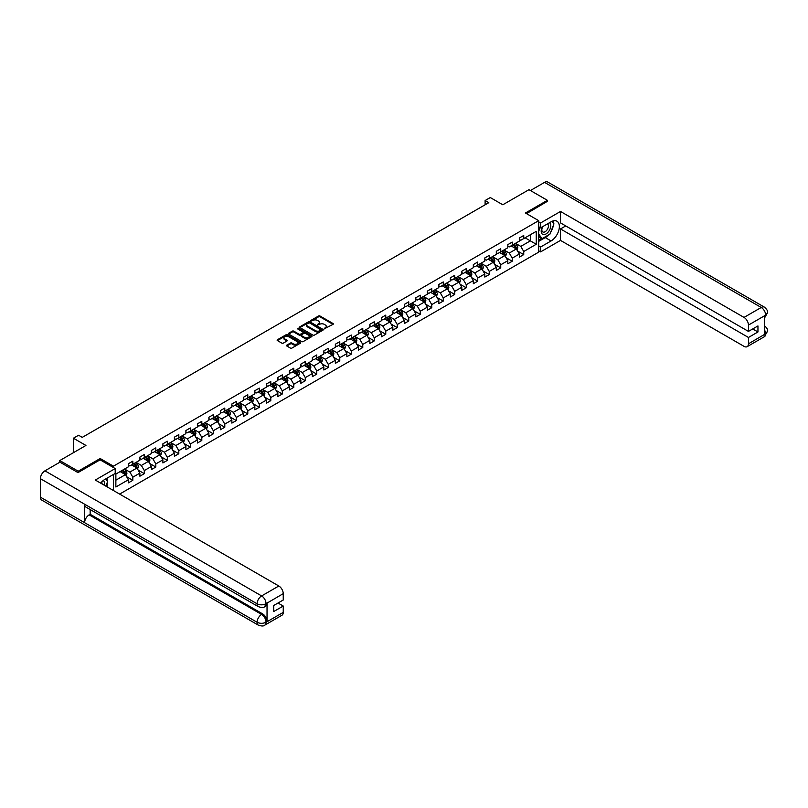 <?xml version="1.0" encoding="UTF-8"?>
<svg xmlns="http://www.w3.org/2000/svg" width="808" height="808" viewBox="0 0 808 808"><rect width="100%" height="100%" fill="white"/><g stroke="black" fill="none" stroke-linecap="round" stroke-linejoin="round"><path stroke-width="1.21" d="M324.321 328.785L333.017 324.351A1.02 0.586 0 0 0 333.017 323.513L319.998 315.999A1.02 0.586 0 0 0 318.544 315.999L310.858 320.433L310.858 321.018L312.868 320.443A3.272 1.889 0 0 1 317.504 320.443L318.584 321.069A3.272 1.889 0 0 1 319.544 322.412A3.272 1.889 0 0 1 318.584 323.745L317.594 324.907L319.594 324.331A3.272 1.889 0 0 1 324.23 324.331L325.311 324.957A3.272 1.889 0 0 1 326.27 326.291A3.272 1.889 0 0 1 325.311 327.634L324.321 328.785L324.321 328.2M286.789 345.147A1.02 0.586 0 0 0 286.789 345.986L290.446 348.096A1.02 0.586 0 0 0 291.89 348.096L300.424 343.168A1.02 0.586 0 0 0 300.424 342.329L287.406 334.815A1.02 0.586 0 0 0 285.961 334.815L277.427 339.744A1.02 0.586 0 0 0 277.427 340.582L281.83 343.127A1.02 0.586 0 0 0 283.285 343.127L286.931 341.016A1.02 0.586 0 0 0 286.931 340.178L284.749 338.916A2.737 1.576 0 0 1 283.941 337.805A2.737 1.576 0 0 1 285.638 336.34A2.737 1.576 0 0 1 288.618 336.684L297.192 341.632A2.737 1.576 0 0 1 297.99 342.754A2.737 1.576 0 0 1 296.304 344.208A2.737 1.576 0 0 1 293.324 343.865L291.89 343.036A1.02 0.586 0 0 0 290.446 343.036L286.789 345.147L286.789 345.986L290.446 343.895L290.446 343.036M547.39 201.596L547.39 200.313L528.967 189.678L502.798 204.778L490.274 197.546L485.113 200.525L488.8 202.656L82.264 437.37L78.578 435.239L73.417 438.219L73.417 452.682M100.172 459.873L100.172 458.51L78.204 471.195L59.782 460.56L85.951 445.45L73.417 438.219M100.172 458.51L113.433 466.176L538.694 220.655L538.694 252.147L119.624 494.092M547.39 200.313L525.432 212.999L538.694 220.655M312.938 335.108A1.02 0.586 0 0 0 314.393 335.108L322.927 330.179A1.02 0.586 0 0 0 322.927 329.341L309.908 321.826A1.02 0.586 0 0 0 308.454 321.826L299.919 326.755A1.02 0.586 0 0 0 299.919 327.583L312.938 335.108M297.708 328.947L311.666 336.684L303.141 341.602A1.02 0.586 0 0 1 301.697 341.602L288.668 334.078L288.668 333.25A1.02 0.586 0 0 0 288.668 334.078M288.668 333.25L292.324 331.139A1.02 0.586 0 0 1 293.769 331.139L299.051 334.189A1.02 0.586 0 0 0 300.495 334.189L302.919 332.785A1.02 0.586 0 0 0 302.919 331.957L297.425 328.775L298.435 328.189L311.676 335.835A1.02 0.586 0 0 1 311.676 336.673L311.676 335.835M59.782 462.257L59.782 460.56M78.204 471.195L78.204 472.468M113.433 490.517L113.433 474.468M113.433 467.539L113.433 466.176M126.664 476.75L132.825 480.305L132.825 477.195L139.895 473.114L139.895 476.215L144.319 473.66L144.319 470.559L151.399 466.469L151.399 469.579L155.813 467.024L155.813 463.923L162.893 459.833L162.893 462.944L167.317 460.388L167.317 457.278L174.387 453.197L174.387 456.298L178.81 453.753L178.81 450.642L185.891 446.561L185.891 449.662L190.304 447.107L190.304 444.006L197.384 439.916L197.384 443.026L201.808 440.471L201.808 437.37L208.878 433.28L208.878 436.391L213.302 433.835L213.302 430.725L220.382 426.644L220.382 429.755L224.796 427.2L224.796 424.089L231.876 420.009L231.876 423.109L236.3 420.564L236.3 417.453L243.37 413.373L243.37 416.474L247.793 413.918L247.793 410.817L254.874 406.727L254.874 409.838L259.297 407.283L259.297 404.182L266.367 400.091L266.367 403.202L270.791 400.647L270.791 397.536L277.861 393.456L277.861 396.556L282.285 394.011L282.285 390.9L289.365 386.82L289.365 389.921L293.789 387.365L293.789 384.265L300.859 380.174L300.859 383.285L305.283 380.73L305.283 377.629L312.363 373.538L312.363 376.649L316.776 374.094L316.776 370.983L323.856 366.903L323.856 370.014L328.28 367.458L328.28 364.347L335.35 360.267L335.35 363.368L339.774 360.822L339.774 357.712L346.854 353.631L346.854 356.732L351.268 354.177L351.268 351.076L358.348 346.986L358.348 350.096L362.772 347.541L362.772 344.43L369.842 340.35L369.842 343.461L374.266 340.905L374.266 337.794L381.346 333.714L381.346 336.815L385.759 334.27L385.759 331.159L392.839 327.078L392.839 330.179L397.263 327.624L397.263 324.523L404.333 320.433L404.333 323.543L408.757 320.988L408.757 317.887L415.837 313.797L415.837 316.908L420.261 314.352L420.261 311.242L427.331 307.161L427.331 310.262L431.755 307.717L431.755 304.606L438.825 300.526L438.825 303.626L443.249 301.071L443.249 297.97L450.329 293.88L450.329 296.99L454.752 294.435L454.752 291.334L461.822 287.244L461.822 290.355L466.246 287.799L466.246 284.689L473.326 280.608L473.326 283.719L477.74 281.164L477.74 278.053L484.82 273.973L484.82 277.073L489.244 274.528L489.244 271.417L496.314 267.337L496.314 270.438L500.738 267.882L500.738 264.782L507.818 260.691L507.818 263.802L512.232 261.247L512.232 258.146L519.312 254.055L519.312 257.166L523.736 254.611L523.736 251.5L536.26 244.268L536.26 231.33L530.371 234.734L530.371 240.865L536.26 244.268M132.825 480.305L128.401 482.851L128.401 479.75L115.867 486.982L115.867 474.044L128.401 466.812L128.401 463.701L132.825 461.156L132.825 464.257L139.895 460.176L139.895 457.065L144.319 454.51L144.319 457.621L151.399 453.541L151.399 450.43L155.813 447.874L155.813 450.985L162.893 446.895L162.893 443.794L167.317 441.239L167.317 444.349L174.387 440.259L174.387 437.158L178.81 434.603L178.81 437.704L185.891 433.623L185.891 430.512L190.304 427.967L190.304 431.068L197.384 426.988L197.384 423.877L201.808 421.321L201.808 424.432L208.878 420.342L208.878 417.241L213.302 414.686L213.302 417.797L220.382 413.706L220.382 410.605L224.796 408.05L224.796 411.151L231.876 407.07L231.876 403.96L236.3 401.414L236.3 404.515L243.37 400.435L243.37 397.324L247.793 394.769L247.793 397.879L254.874 393.799L254.874 390.688L259.297 388.133L259.297 391.244L266.367 387.153L266.367 384.053L270.791 381.497L270.791 384.608L277.861 380.517L277.861 377.417L282.285 374.861L282.285 377.962L289.365 373.882L289.365 370.771L293.789 368.226L293.789 371.326L300.859 367.246L300.859 364.135L305.283 361.58L305.283 364.691L312.363 360.6L312.363 357.5L316.776 354.944L316.776 358.055L323.856 353.965L323.856 350.864L328.28 348.309L328.28 351.409L335.35 347.329L335.35 344.218L339.774 341.673L339.774 344.774L346.854 340.693L346.854 337.582L351.268 335.027L351.268 338.138L358.348 334.058L358.348 330.947L362.772 328.391L362.772 331.502L369.842 327.412L369.842 324.311L374.266 321.756L374.266 324.866L381.346 320.776L381.346 317.675L385.759 315.12L385.759 318.221L392.839 314.14L392.839 311.029L397.263 308.484L397.263 311.585L404.333 307.505L404.333 304.394L408.757 301.839L408.757 304.949L415.837 300.859L415.837 297.758L420.261 295.203L420.261 298.314L427.331 294.223L427.331 291.122L431.755 288.567L431.755 291.668L438.825 287.587L438.825 284.477L443.249 281.931L443.249 285.032L450.329 280.952L450.329 277.841L454.752 275.286L454.752 278.396L461.822 274.306L461.822 271.205L466.246 268.65L466.246 271.761L473.326 267.67L473.326 264.57L477.74 262.014L477.74 265.115L484.82 261.034L484.82 257.924L489.244 255.379L489.244 258.479L496.314 254.399L496.314 251.288L500.738 248.733L500.738 251.844L507.818 247.763L507.818 244.652L512.232 242.097L512.232 245.208L519.312 241.117L519.312 238.017L523.736 235.461L523.736 238.572L536.26 231.33M131.643 464.943L136.946 468.004L129.876 472.084L124.563 469.024M128.401 465.105L129.876 465.964L132.825 464.257M129.876 472.084L132.825 477.195M136.946 468.004L139.895 473.114M143.137 458.298L148.45 461.368L141.37 465.448L136.067 462.388M139.895 458.469L141.37 459.328L144.319 457.621M141.37 465.448L144.319 470.559M148.45 461.368L151.399 466.469M154.641 451.662L159.944 454.732L152.863 458.813L147.561 455.752M151.399 451.834L152.863 452.682L155.813 450.985M152.863 458.813L155.813 463.923M159.944 454.732L162.893 459.833M166.135 445.026L171.437 448.087L164.367 452.177L159.055 449.107M162.893 445.198L164.367 446.046L167.317 444.349M164.367 452.177L167.317 457.278M171.437 448.087L174.387 453.197M177.629 438.391L182.941 441.451L175.861 445.541L170.559 442.471M174.387 438.562L175.861 439.411L178.81 437.704M175.861 445.541L178.81 450.642M182.941 441.451L185.891 446.561M189.133 431.755L194.435 434.815L187.365 438.896L182.053 435.835M185.891 431.916L187.365 432.775L190.304 431.068M187.365 438.896L190.304 444.006M194.435 434.815L197.384 439.916M200.626 425.109L205.929 428.179L198.859 432.26L193.546 429.2M197.384 425.281L198.859 426.129L201.808 424.432M198.859 432.26L201.808 437.37M205.929 428.179L208.878 433.28M212.12 418.473L217.433 421.534L210.353 425.624L205.05 422.564M208.878 418.645L210.353 419.493L213.302 417.797M210.353 425.624L213.302 430.725M217.433 421.534L220.382 426.644M223.624 411.838L228.927 414.898L221.857 418.988L216.544 415.918M220.382 412.009L221.857 412.858L224.796 411.151M221.857 418.988L224.796 424.089M228.927 414.898L231.876 420.009M235.118 405.202L240.42 408.262L233.35 412.343L228.048 409.282M231.876 405.364L233.35 406.222L236.3 404.515M233.35 412.343L236.3 417.453M240.42 408.262L243.37 413.373M246.612 398.556L251.924 401.626L244.844 405.707L239.542 402.647M243.37 398.728L244.844 399.586L247.793 397.879M244.844 405.707L247.793 410.817M251.924 401.626L254.874 406.727M258.116 391.92L263.418 394.991L256.348 399.071L251.036 396.011M254.874 392.092L256.348 392.941L259.297 391.244M256.348 399.071L259.297 404.182M263.418 394.991L266.367 400.091M269.609 385.285L274.922 388.345L267.842 392.435L262.539 389.365M266.367 385.456L267.842 386.305L270.791 384.608M267.842 392.435L270.791 397.536M274.922 388.345L277.861 393.456M281.113 378.649L286.416 381.709L279.336 385.8L274.033 382.729M277.861 378.821L279.336 379.669L282.285 377.962M279.336 385.8L282.285 390.9M286.416 381.709L289.365 386.82M292.607 372.003L297.91 375.074L290.84 379.154L285.527 376.094M289.365 372.175L290.84 373.033L293.789 371.326M290.84 379.154L293.789 384.265M297.91 375.074L300.859 380.174M304.101 365.368L309.413 368.438L302.333 372.518L297.031 369.458M300.859 365.539L302.333 366.388L305.283 364.691M302.333 372.518L305.283 377.629M309.413 368.438L312.363 373.538M315.605 358.732L320.907 361.792L313.827 365.883L308.525 362.812M312.363 358.904L313.827 359.752L316.776 358.055M313.827 365.883L316.776 370.983M320.907 361.792L323.856 366.903M327.099 352.096L332.401 355.156L325.331 359.247L320.019 356.176M323.856 352.268L325.331 353.116L328.28 351.409M325.331 359.247L328.28 364.347M332.401 355.156L335.35 360.267M338.592 345.46L343.905 348.521L336.825 352.601L331.522 349.541M335.35 345.622L336.825 346.481L339.774 344.774M336.825 352.601L339.774 357.712M343.905 348.521L346.854 353.631M350.096 338.815L355.399 341.885L348.329 345.965L343.016 342.905M346.854 338.986L348.329 339.835L351.268 338.138M348.329 345.965L351.268 351.076M355.399 341.885L358.348 346.986M361.59 332.179L366.893 335.239L359.823 339.33L354.51 336.269M358.348 332.351L359.823 333.199L362.772 331.502M359.823 339.33L362.772 344.43M366.893 335.239L369.842 340.35M373.084 325.543L378.397 328.604L371.316 332.694L366.014 329.624M369.842 325.715L371.316 326.563L374.266 324.866M371.316 332.694L374.266 337.794M378.397 328.604L381.346 333.714M384.588 318.908L389.89 321.968L382.82 326.048L377.508 322.988M381.346 319.079L382.82 319.928L385.759 318.221M382.82 326.048L385.759 331.159M389.89 321.968L392.839 327.078M396.082 312.262L401.384 315.332L394.314 319.413L389.012 316.352M392.839 312.433L394.314 313.292L397.263 311.585M394.314 319.413L397.263 324.523M401.384 315.332L404.333 320.433M407.575 305.626L412.888 308.696L405.808 312.777L400.505 309.716M404.333 305.798L405.808 306.646L408.757 304.949M405.808 312.777L408.757 317.887M412.888 308.696L415.837 313.797M419.079 298.99L424.382 302.051L417.312 306.141L411.999 303.071M415.837 299.162L417.312 300.01L420.261 298.314M417.312 306.141L420.261 311.242M424.382 302.051L427.331 307.161M430.573 292.355L435.886 295.415L428.806 299.505L423.503 296.435M427.331 292.526L428.806 293.375L431.755 291.668M428.806 299.505L431.755 304.606M435.886 295.415L438.825 300.526M442.077 285.719L447.38 288.779L440.299 292.86L434.997 289.799M438.825 285.881L440.299 286.739L443.249 285.032M440.299 292.86L443.249 297.97M447.38 288.779L450.329 293.88M453.571 279.073L458.873 282.144L451.803 286.224L446.491 283.164M450.329 279.245L451.803 280.093L454.752 278.396M451.803 286.224L454.752 291.334M458.873 282.144L461.822 287.244M465.065 272.437L470.377 275.498L463.297 279.588L457.995 276.528M461.822 272.609L463.297 273.457L466.246 271.761M463.297 279.588L466.246 284.689M470.377 275.498L473.326 280.608M476.569 265.802L481.871 268.862L474.791 272.952L469.488 269.882M473.326 265.973L474.791 266.822L477.74 265.115M474.791 272.952L477.74 278.053M481.871 268.862L484.82 273.973M488.062 259.166L493.365 262.226L486.295 266.307L480.982 263.246M484.82 259.338L486.295 260.186L489.244 258.479M486.295 266.307L489.244 271.417M493.365 262.226L496.314 267.337M499.556 252.52L504.869 255.591L497.789 259.671L492.486 256.611M496.314 252.692L497.789 253.55L500.738 251.844M497.789 259.671L500.738 264.782M504.869 255.591L507.818 260.691M511.06 245.885L516.362 248.955L509.293 253.035L503.98 249.975M507.818 246.056L509.293 246.905L512.232 245.208M509.293 253.035L512.232 258.146M516.362 248.955L519.312 254.055M525.059 237.804L530.371 240.865L520.786 246.4L515.474 243.329M519.312 239.421L520.786 240.269L523.736 238.572M520.786 246.4L523.736 251.5M485.113 200.525L485.113 204.778M115.867 480.174L125.452 474.639L120.15 471.579M125.452 474.639L128.401 479.75M517.575 251.056L523.736 254.611M506.081 257.691L512.232 261.247M494.587 264.337L500.738 267.882M483.083 270.973L489.244 274.528M471.589 277.609L477.74 281.164M460.095 284.244L466.246 287.799M448.591 290.88L454.752 294.435M437.098 297.526L443.249 301.071M425.604 304.161L431.755 307.717M414.1 310.797L420.261 314.352M402.606 317.433L408.757 320.988M391.112 324.079L397.263 327.624M379.609 330.714L385.759 334.27M368.115 337.35L374.266 340.905M356.611 343.986L362.772 347.541M345.117 350.621L351.268 354.177M333.623 357.267L339.774 360.822M322.119 363.903L328.28 367.458M310.625 370.539L316.776 374.094M299.132 377.174L305.283 380.73M287.628 383.82L293.789 387.365M276.134 390.456L282.285 394.011M264.64 397.092L270.791 400.647M253.136 403.727L259.297 407.283M241.643 410.373L247.793 413.918M230.149 417.009L236.3 420.564M218.645 423.644L224.796 427.2M207.151 430.28L213.302 433.835M195.647 436.916L201.808 440.471M184.153 443.562L190.304 447.107M172.659 450.197L178.81 453.753M161.156 456.833L167.317 460.388M149.662 463.469L155.813 467.024M138.168 470.115L144.319 473.66M324.604 328.886L325.311 328.482A3.272 1.889 0 0 0 326.27 327.139L326.27 326.291M319.544 322.412L319.544 323.261A3.272 1.889 0 0 1 318.584 324.594L317.877 325.008M333.017 323.513L333.017 324.351L319.998 316.847A1.02 0.586 0 0 0 318.544 316.847L311.151 321.119M322.907 330.189L309.908 322.675A1.02 0.586 0 0 0 308.454 322.675L299.93 327.594L299.919 326.755M321.119 330.048L309.686 322.867L307.626 323.473A3.272 1.889 0 0 0 306.666 324.806A3.272 1.889 0 0 0 307.626 326.149L315.433 330.654A3.272 1.889 0 0 0 320.069 330.654L321.119 330.048L321.119 330.906L321.119 330.321M306.666 324.806L306.666 325.664A3.272 1.889 0 0 0 307.626 326.998L307.626 326.149M321.119 330.906L320.069 331.512A3.272 1.889 0 0 1 315.433 331.512L307.626 326.998M288.688 334.088L292.324 331.987L292.324 331.139M303.222 332.371L303.222 333.219A1.02 0.586 0 0 1 302.919 333.643L300.495 335.037A1.02 0.586 0 0 1 299.051 335.037L293.769 331.987A1.02 0.586 0 0 0 292.324 331.987M304.535 337.35A2.737 1.576 0 0 0 307.515 337.694A2.737 1.576 0 0 0 309.201 336.229A2.737 1.576 0 0 0 308.404 335.118L305.384 333.371A1.02 0.586 0 0 0 303.939 333.371L301.515 334.775A1.02 0.586 0 0 0 301.515 335.603L304.535 337.35L304.535 338.199A2.737 1.576 0 0 0 307.515 338.542A2.737 1.576 0 0 0 309.201 337.087L309.201 336.229M301.212 335.189L301.212 336.037A1.02 0.586 0 0 0 301.515 336.461L301.515 335.603M304.535 338.199L301.515 336.461M297.99 342.754L297.99 343.602A2.737 1.576 0 0 1 296.304 345.056A2.737 1.576 0 0 1 293.324 344.713L291.89 343.895A1.02 0.586 0 0 0 290.446 343.895M283.941 337.805L283.941 338.653A2.737 1.576 0 0 0 284.749 339.764L284.749 338.916M286.931 340.178L286.931 341.016L284.749 339.764M300.414 343.178L287.406 335.663A1.02 0.586 0 0 0 285.961 335.663L277.437 340.582L277.427 339.744M516.948 249.955L517.827 247.753A2.757 1.596 -120 0 0 516.938 245.4L515.423 243.37M512.767 246.874L511.737 245.491M513.13 244.683L514.656 246.713A2.757 1.596 60 0 1 515.443 248.379L516.332 247.864A2.757 1.596 -120 0 0 515.544 246.208L514.019 244.178M513.322 244.572L515.019 246.824A1.404 0.808 60 0 1 515.272 247.258L516.332 247.864M542.431 226.796A6.777 3.909 120 0 0 543.592 234.613A6.777 3.909 120 0 0 549.713 229.775A6.777 3.909 120 0 0 549.551 222.685M542.814 226.573A4.636 2.676 120 0 0 542.804 231.957A4.636 2.676 120 0 0 543.481 232.169A4.636 2.676 120 0 0 547.723 228.745A4.636 2.676 120 0 0 547.44 223.917A4.636 2.676 120 0 0 547.42 223.917M552.137 221.271L553.945 223.846L549.965 234.098L542.016 238.693L538.694 236.471M542.016 238.693L538.694 233.977M538.694 231.33L540.148 227.583M104.212 485.194A6.777 3.909 120 0 0 103.323 480.457M102.061 483.941A4.636 2.676 120 0 0 101.586 482.033M105.757 478.902L107.615 481.538L105.838 486.123M548.501 234.946A11.726 6.767 120 0 1 545.259 237.592L551.076 240.956A11.726 6.767 120 0 0 558.732 230.613A11.726 6.767 120 0 0 556.944 221.22A11.726 6.767 120 0 0 551.076 221.806L540.613 227.846L540.613 222.947L560.51 211.464L744.027 317.413L761.237 307.474L544.552 182.376L530.442 190.526M551.076 240.956L540.613 246.996L540.613 251.884L560.51 240.4L560.51 228.947L748.45 337.461L748.45 343.794L765.762 333.704L764.661 334.219L764.661 315.928L765.661 315.14L748.45 325.079A6.252 3.606 -120 0 0 744.027 317.413M565.741 225.927L560.51 228.947M752.723 328.947L757.955 331.967L757.955 325.927L748.45 331.411L560.51 222.907L560.51 211.464M538.694 226.735L540.613 227.846M538.694 221.847L540.613 222.947M538.694 250.783L540.613 251.884M538.694 245.885L540.613 246.996M560.51 240.4L744.027 346.349A6.252 3.606 -120 0 0 747.158 346.662A6.252 3.606 -120 0 0 748.45 343.794M544.552 182.376A6.413 3.697 -60 0 1 547.763 182.063L764.439 307.161A6.413 3.697 -60 0 0 761.237 307.474A6.252 3.606 60 0 1 765.661 315.14M748.45 331.411L748.45 325.079M757.955 331.967L748.45 337.461M547.39 201.333L526.533 213.635M550.834 231.876A11.726 6.767 120 0 0 553.359 225.371M553.541 223.271A11.726 6.767 120 0 0 553.258 220.877M545.259 237.592L538.694 241.38M538.694 240.016L541.501 238.4M538.694 237.461L539.29 237.118M764.661 329.846L765.661 333.654M764.439 325.674C766.954 327.937 768.014 329.745 767.6 331.098L765.772 333.704M764.439 307.161C766.954 309.403 768.004 311.231 767.6 312.635L765.772 315.201M258.409 606.677A6.413 3.697 -60 0 1 257.085 603.788C260.035 605.202 262.974 605.192 265.923 603.748L264.741 606.667C263.691 607.737 261.58 607.737 258.409 606.677L85.951 507.111A6.413 3.697 -60 0 1 84.618 504.212L40.4 478.679A6.413 3.697 -60 0 1 44.935 470.832L59.933 462.176L77.992 472.599L100.101 459.833L115.211 468.559L115.211 473.448L104.737 479.487A11.726 6.767 120 0 0 100.636 483.123M115.211 468.559L95.304 480.043L278.821 586.002A6.252 3.606 60 0 1 283.244 593.658L283.244 600.001L273.74 605.485L273.74 611.525L283.244 606.04L283.244 612.383A6.252 3.606 60 0 1 281.952 615.241L264.741 625.18A6.252 3.606 -120 0 0 266.034 622.312L283.244 612.383M106.919 486.749L109.383 488.173M107.171 486.598L107.171 482.669M107.171 480.911L107.171 478.084M264.741 625.18C263.741 626.24 261.63 626.24 258.409 625.19L41.723 500.081A6.413 3.697 -60 0 1 40.4 497.152L84.618 522.685A6.413 3.697 -60 0 1 89.153 514.878L261.61 614.444L262.61 613.868A6.252 3.606 60 0 1 267.034 621.524L267.034 603.233A6.252 3.606 60 0 1 265.741 606.091L264.741 606.667M40.4 478.679L40.4 497.152M44.935 470.832L261.61 595.93A6.413 3.697 -60 0 0 257.085 603.788L84.618 504.212L84.618 522.685L257.085 622.251C260.024 623.675 262.974 623.675 265.923 622.251L266.034 622.312M283.244 606.04L278.013 603.02M90.153 509.535L90.153 514.302L262.61 613.868M90.153 514.302L89.153 514.878M505.444 256.601L506.323 254.389A2.757 1.596 -120 0 0 505.444 252.035L503.919 250.005M501.273 253.51L500.233 252.136M501.637 251.328L503.162 253.358A2.757 1.596 60 0 1 503.95 255.015L504.838 254.51A2.757 1.596 -120 0 0 504.041 252.843L502.526 250.813M501.829 251.217L503.515 253.47A1.404 0.808 60 0 1 503.778 253.894L504.838 254.51M493.951 263.236L494.829 261.024A2.757 1.596 -120 0 0 493.951 258.671L492.425 256.641M489.769 260.156L488.739 258.772M490.143 257.964L491.658 259.994A2.757 1.596 60 0 1 492.456 261.651L493.334 261.146A2.757 1.596 -120 0 0 492.547 259.479L491.022 257.449M490.335 257.853L492.022 260.105A1.404 0.808 60 0 1 492.274 260.529L493.334 261.146M482.457 269.872L483.325 267.66A2.757 1.596 -120 0 0 482.447 265.317L480.932 263.287M478.275 266.791L477.245 265.408M478.639 264.6L480.164 266.63A2.757 1.596 60 0 1 480.952 268.296L481.841 267.781A2.757 1.596 -120 0 0 481.053 266.125L479.528 264.095M478.831 264.489L480.518 266.741A1.404 0.808 60 0 1 480.78 267.165L481.841 267.781M470.953 276.508L471.832 274.306A2.757 1.596 -120 0 0 470.953 271.953L469.428 269.923M466.782 273.427L465.741 272.044M467.145 271.236L468.67 273.266A2.757 1.596 60 0 1 469.458 274.932L470.337 274.417A2.757 1.596 -120 0 0 469.549 272.761L468.034 270.731M467.337 271.124L469.024 273.377A1.404 0.808 60 0 1 469.276 273.811L470.337 274.417M459.459 283.154L460.338 280.942A2.757 1.596 -120 0 0 459.449 278.588L457.934 276.558M455.278 280.063L454.248 278.689M455.651 277.881L457.166 279.911A2.757 1.596 60 0 1 457.964 281.568L458.843 281.063A2.757 1.596 -120 0 0 458.055 279.396L456.53 277.366M455.843 277.77L457.53 280.022A1.404 0.808 60 0 1 457.783 280.447L458.843 281.063M447.965 289.789L448.834 287.577A2.757 1.596 -120 0 0 447.955 285.224L446.43 283.194M443.784 286.699L442.754 285.325M444.147 284.517L445.673 286.547A2.757 1.596 60 0 1 446.46 288.204L447.349 287.699A2.757 1.596 -120 0 0 446.551 286.032L445.036 284.002M444.339 284.406L446.026 286.658A1.404 0.808 60 0 1 446.289 287.082L447.349 287.699M436.461 296.425L437.34 294.213A2.757 1.596 -120 0 0 436.461 291.86L434.936 289.83M432.29 293.344L431.25 291.961M432.654 291.153L434.179 293.183A2.757 1.596 60 0 1 434.967 294.849L435.845 294.334A2.757 1.596 -120 0 0 435.058 292.678L433.532 290.638M432.846 291.042L434.532 293.294A1.404 0.808 60 0 1 434.785 293.718L435.845 294.334M424.968 303.061L425.846 300.859A2.757 1.596 -120 0 0 424.957 298.506L423.442 296.475M420.786 299.98L419.756 298.596M421.16 297.788L422.675 299.819A2.757 1.596 60 0 1 423.463 301.485L424.351 300.97A2.757 1.596 -120 0 0 423.564 299.314L422.039 297.283M421.352 297.677L423.038 299.93A1.404 0.808 60 0 1 423.291 300.364L424.351 300.97M413.464 309.696L414.342 307.495A2.757 1.596 -120 0 0 413.464 305.141L411.939 303.111M409.292 306.616L408.262 305.242M409.656 304.424L411.181 306.464A2.757 1.596 60 0 1 411.969 308.121L412.858 307.606A2.757 1.596 -120 0 0 412.06 305.949L410.545 303.919M409.848 304.313L411.535 306.565A1.404 0.808 60 0 1 411.797 307L412.858 307.606M401.97 316.342L402.849 314.13A2.757 1.596 -120 0 0 401.97 311.777L400.445 309.747M397.799 313.251L396.758 311.878M398.162 311.07L399.677 313.1A2.757 1.596 60 0 1 400.475 314.756L401.354 314.251A2.757 1.596 -120 0 0 400.566 312.585L399.041 310.555M398.354 310.959L400.041 313.211A1.404 0.808 60 0 1 400.293 313.635L401.354 314.251M390.476 322.978L391.355 320.766A2.757 1.596 -120 0 0 390.466 318.413L388.951 316.382M386.295 319.897L385.264 318.514M386.658 317.706L388.183 319.736A2.757 1.596 60 0 1 388.971 321.392L389.86 320.887A2.757 1.596 -120 0 0 389.072 319.221L387.547 317.19M386.86 317.594L388.547 319.847A1.404 0.808 60 0 1 388.799 320.271L389.86 320.887M378.972 329.614L379.851 327.402A2.757 1.596 -120 0 0 378.972 325.058L377.447 323.028M374.801 326.533L373.761 325.149M375.164 324.341L376.69 326.371A2.757 1.596 60 0 1 377.477 328.038L378.366 327.523A2.757 1.596 -120 0 0 377.568 325.866L376.053 323.836M375.356 324.23L377.043 326.483A1.404 0.808 60 0 1 377.306 326.907L378.366 327.523M367.478 336.249L368.357 334.047A2.757 1.596 -120 0 0 367.478 331.694L365.953 329.664M363.297 333.169L362.267 331.785M363.671 330.977L365.186 333.007A2.757 1.596 60 0 1 365.984 334.674L366.862 334.159A2.757 1.596 -120 0 0 366.075 332.502L364.549 330.472M363.863 330.866L365.549 333.118A1.404 0.808 60 0 1 365.802 333.553L366.862 334.159M355.985 342.895L356.863 340.683A2.757 1.596 -120 0 0 355.974 338.33L354.459 336.3M351.803 339.804L350.773 338.431M352.167 337.623L353.692 339.653A2.757 1.596 60 0 1 354.48 341.309L355.369 340.804A2.757 1.596 -120 0 0 354.581 339.138L353.056 337.108M352.359 337.512L354.055 339.764A1.404 0.808 60 0 1 354.308 340.188L355.369 340.804M344.481 349.531L345.359 347.319A2.757 1.596 -120 0 0 344.481 344.966L342.956 342.935M340.309 346.44L339.269 345.066M340.673 344.259L342.198 346.289A2.757 1.596 60 0 1 342.986 347.945L343.875 347.44A2.757 1.596 -120 0 0 343.077 345.774L341.562 343.743M340.865 344.147L342.552 346.4A1.404 0.808 60 0 1 342.814 346.824L343.875 347.44M332.987 356.166L333.866 353.954A2.757 1.596 -120 0 0 332.987 351.601L331.462 349.571M328.805 353.086L327.775 351.702M329.179 350.894L330.694 352.924A2.757 1.596 60 0 1 331.492 354.591L332.371 354.076A2.757 1.596 -120 0 0 331.583 352.419L330.058 350.379M329.371 350.783L331.058 353.035A1.404 0.808 60 0 1 331.31 353.46L332.371 354.076M321.493 362.802L322.362 360.6A2.757 1.596 -120 0 0 321.483 358.247L319.968 356.217M317.312 359.722L316.281 358.338M317.675 357.53L319.2 359.56A2.757 1.596 60 0 1 319.988 361.226L320.877 360.711A2.757 1.596 -120 0 0 320.089 359.055L318.564 357.025M317.867 357.419L319.554 359.671A1.404 0.808 60 0 1 319.816 360.105L320.877 360.711M309.989 369.438L310.868 367.236A2.757 1.596 -120 0 0 309.989 364.883L308.464 362.853M305.818 366.357L304.778 364.984M306.181 364.166L307.707 366.206A2.757 1.596 60 0 1 308.494 367.862L309.373 367.347A2.757 1.596 -120 0 0 308.585 365.691L307.07 363.661M306.373 364.055L308.06 366.317A1.404 0.808 60 0 1 308.313 366.741L309.373 367.347M298.495 376.084L299.374 373.872A2.757 1.596 -120 0 0 298.485 371.518L296.97 369.488M294.314 372.993L293.284 371.619M294.688 370.811L296.203 372.841A2.757 1.596 60 0 1 297.001 374.498L297.879 373.993A2.757 1.596 -120 0 0 297.091 372.326L295.566 370.296M294.88 370.7L296.566 372.953A1.404 0.808 60 0 1 296.819 373.377L297.879 373.993M287.002 382.719L287.87 380.507A2.757 1.596 -120 0 0 286.991 378.154L285.466 376.124M282.82 379.639L281.79 378.255M283.184 377.447L284.709 379.477A2.757 1.596 60 0 1 285.497 381.134L286.386 380.629A2.757 1.596 -120 0 0 285.588 378.962L284.073 376.932M283.376 377.336L285.062 379.588A1.404 0.808 60 0 1 285.325 380.012L286.386 380.629M275.498 389.355L276.376 387.143A2.757 1.596 -120 0 0 275.498 384.8L273.973 382.77M271.326 386.274L270.286 384.891M271.69 384.083L273.215 386.113A2.757 1.596 60 0 1 274.003 387.779L274.882 387.264A2.757 1.596 -120 0 0 274.094 385.608L272.569 383.578M271.882 383.972L273.569 386.224A1.404 0.808 60 0 1 273.821 386.658L274.882 387.264M264.004 395.991L264.883 393.789A2.757 1.596 -120 0 0 263.994 391.436L262.479 389.406M259.822 392.91L258.792 391.526M260.196 390.719L261.711 392.749A2.757 1.596 60 0 1 262.499 394.415L263.388 393.9A2.757 1.596 -120 0 0 262.6 392.244L261.075 390.214M260.388 390.607L262.075 392.86A1.404 0.808 60 0 1 262.327 393.294L263.388 393.9M252.5 402.636L253.379 400.425A2.757 1.596 -120 0 0 252.5 398.071L250.975 396.041M248.329 399.546L247.298 398.172M248.692 397.364L250.217 399.394A2.757 1.596 60 0 1 251.005 401.051L251.894 400.546A2.757 1.596 -120 0 0 251.096 398.879L249.581 396.849M248.884 397.253L250.571 399.506A1.404 0.808 60 0 1 250.833 399.93L251.894 400.546M241.006 409.272L241.885 407.06A2.757 1.596 -120 0 0 241.006 404.707L239.481 402.677M236.835 406.182L235.795 404.808M237.198 404L238.714 406.03A2.757 1.596 60 0 1 239.511 407.686L240.39 407.181A2.757 1.596 -120 0 0 239.602 405.515L238.077 403.485M237.39 403.889L239.077 406.141A1.404 0.808 60 0 1 239.33 406.565L240.39 407.181M229.512 415.908L230.391 413.696A2.757 1.596 -120 0 0 229.502 411.343L227.987 409.313M225.331 412.827L224.301 411.444M225.695 410.636L227.22 412.666A2.757 1.596 60 0 1 228.007 414.332L228.896 413.817A2.757 1.596 -120 0 0 228.108 412.161L226.583 410.121M225.897 410.525L227.583 412.777A1.404 0.808 60 0 1 227.836 413.201L228.896 413.817M218.008 422.544L218.887 420.342A2.757 1.596 -120 0 0 218.008 417.989L216.483 415.958M213.837 419.463L212.797 418.079M214.201 417.271L215.726 419.301A2.757 1.596 60 0 1 216.514 420.968L217.403 420.453A2.757 1.596 -120 0 0 216.605 418.796L215.09 416.766M214.393 417.16L216.079 419.413A1.404 0.808 60 0 1 216.342 419.847L217.403 420.453M206.515 429.179L207.393 426.978A2.757 1.596 -120 0 0 206.515 424.624L204.99 422.594M202.333 426.099L201.303 424.725M202.707 423.907L204.222 425.947A2.757 1.596 60 0 1 205.02 427.604L205.899 427.089A2.757 1.596 -120 0 0 205.111 425.432L203.586 423.402M202.899 423.796L204.586 426.058A1.404 0.808 60 0 1 204.838 426.483L205.899 427.089M195.021 435.825L195.9 433.613A2.757 1.596 -120 0 0 195.011 431.26L193.496 429.23M190.839 432.734L189.809 431.361M191.203 430.553L192.728 432.583A2.757 1.596 60 0 1 193.516 434.239L194.405 433.734A2.757 1.596 -120 0 0 193.617 432.068L192.092 430.038M191.395 430.442L193.092 432.694A1.404 0.808 60 0 1 193.344 433.118L194.405 433.734M183.517 442.461L184.396 440.249A2.757 1.596 -120 0 0 183.517 437.896L181.992 435.865M179.346 439.38L178.305 437.997M179.709 437.189L181.234 439.219A2.757 1.596 60 0 1 182.022 440.875L182.911 440.37A2.757 1.596 -120 0 0 182.113 438.704L180.598 436.674M179.901 437.077L181.588 439.33A1.404 0.808 60 0 1 181.851 439.754L182.911 440.37M172.023 449.096L172.902 446.885A2.757 1.596 -120 0 0 172.023 444.541L170.498 442.511M167.842 446.016L166.812 444.632M168.216 443.824L169.731 445.854A2.757 1.596 60 0 1 170.528 447.521L171.407 447.006A2.757 1.596 -120 0 0 170.619 445.349L169.094 443.319M168.407 443.713L170.094 445.966A1.404 0.808 60 0 1 170.347 446.4L171.407 447.006M160.529 455.732L161.398 453.53A2.757 1.596 -120 0 0 160.519 451.177L159.004 449.147M156.348 452.652L155.318 451.268M156.712 450.46L158.237 452.49A2.757 1.596 60 0 1 159.024 454.157L159.913 453.642A2.757 1.596 -120 0 0 159.126 451.985L157.6 449.955M156.904 450.349L158.59 452.601A1.404 0.808 60 0 1 158.853 453.036L159.913 453.642M149.026 462.378L149.904 460.166A2.757 1.596 -120 0 0 149.026 457.813L147.5 455.783M144.854 459.287L143.814 457.914M145.218 457.106L146.743 459.136A2.757 1.596 60 0 1 147.531 460.792L148.409 460.287A2.757 1.596 -120 0 0 147.622 458.621L146.107 456.591M145.41 456.995L147.096 459.247A1.404 0.808 60 0 1 147.349 459.671L148.409 460.287M137.532 469.014L138.41 466.802A2.757 1.596 -120 0 0 137.522 464.449L136.007 462.418M133.35 465.923L132.32 464.549M133.724 463.741L135.239 465.772A2.757 1.596 60 0 1 136.037 467.428L136.916 466.923A2.757 1.596 -120 0 0 136.128 465.256L134.603 463.226M133.916 463.63L135.603 465.883A1.404 0.808 60 0 1 135.855 466.307L136.916 466.923M126.038 475.649L126.907 473.438A2.757 1.596 -120 0 0 126.028 471.094L124.503 469.054M121.857 472.569L120.826 471.185M122.22 470.377L123.745 472.407A2.757 1.596 60 0 1 124.533 474.074L125.422 473.559A2.757 1.596 -120 0 0 124.624 471.902L123.109 469.872M122.412 470.266L124.099 472.518A1.404 0.808 60 0 1 124.361 472.943L125.422 473.559M73.417 448.662L73.417 447.137M325.311 328.482L325.311 327.634M317.594 324.907L317.594 324.321M318.584 324.594L318.584 323.745M310.858 321.018L310.858 320.433M318.544 316.847L318.544 315.999M319.998 316.847L319.998 315.999M308.454 322.675L308.454 321.826M309.908 322.675L309.908 321.826M322.927 330.179L322.927 329.341M315.433 331.512L315.433 330.654M320.069 331.512L320.069 330.654M293.769 331.987L293.769 331.139M299.051 335.037L299.051 334.189M300.495 335.037L300.495 334.189M302.919 333.643L302.919 332.785M298.435 329.048L298.435 328.189M291.89 343.895L291.89 343.036M293.324 344.713L293.324 343.865M285.961 335.663L285.961 334.815M287.406 335.663L287.406 334.815M300.424 343.168L300.424 342.329M516.09 248.793L517.807 247.803M515.544 246.208L516.938 245.4M513.575 247.339L514.656 246.713M767.6 331.118L764.358 336.724A6.252 3.606 -120 0 0 765.661 333.866M764.661 318.009L765.661 315.352M267.034 621.524L265.933 622.251M283.244 593.658L265.933 603.748M266.034 603.808L267.034 603.233M266.034 603.596A6.252 3.606 60 0 0 261.61 595.93L278.821 586.002M258.409 625.19A6.413 3.697 -60 0 1 257.085 622.251A6.413 3.697 -60 0 1 261.61 614.444C264.277 616.231 265.751 618.776 266.034 622.099M504.596 255.429L506.303 254.439M504.041 252.843L505.444 252.035M502.081 253.975L503.162 253.358M493.092 262.065L494.809 261.075M492.547 259.479L493.951 258.671M490.577 260.62L491.658 259.994M481.598 268.711L483.315 267.721M481.053 266.125L482.447 265.317M479.083 267.256L480.164 266.63M470.104 275.346L471.811 274.356M469.549 272.761L470.953 271.953M467.59 273.892L468.67 273.266M458.601 281.982L460.318 280.992M458.055 279.396L459.449 278.588M456.086 280.527L457.166 279.911M447.107 288.618L448.824 287.628M446.551 286.032L447.955 285.224M444.592 287.173L445.673 286.547M435.613 295.263L437.32 294.274M435.058 292.678L436.461 291.86M433.098 293.809L434.179 293.183M424.109 301.899L425.826 300.909M423.564 299.314L424.957 298.506M421.594 300.445L422.675 299.819M412.615 308.535L414.332 307.545M412.06 305.949L413.464 305.141M410.1 307.08L411.181 306.464M401.111 315.171L402.828 314.181M400.566 312.585L401.97 311.777M398.607 313.716L399.677 313.1M389.618 321.806L391.335 320.826M389.072 319.221L390.466 318.413M387.103 320.362L388.183 319.736M378.124 328.452L379.831 327.462M377.568 325.866L378.972 325.058M375.609 326.998L376.69 326.371M366.62 335.088L368.337 334.098M366.075 332.502L367.478 331.694M364.105 333.633L365.186 333.007M355.126 341.723L356.843 340.734M354.581 339.138L355.974 338.33M352.611 340.269L353.692 339.653M343.632 348.359L345.339 347.369M343.077 345.774L344.481 344.966M341.117 346.915L342.198 346.289M332.128 355.005L333.845 354.015M331.583 352.419L332.987 351.601M329.614 353.55L330.694 352.924M320.635 361.641L322.352 360.651M320.089 359.055L321.483 358.247M318.12 360.186L319.2 359.56M309.141 368.276L310.848 367.286M308.585 365.691L309.989 364.883M306.626 366.822L307.707 366.206M297.637 374.912L299.354 373.922M297.091 372.326L298.485 371.518M295.122 373.468L296.203 372.841M286.143 381.548L287.86 380.568M285.588 378.962L286.991 378.154M283.628 380.103L284.709 379.477M274.649 388.194L276.356 387.204M274.094 385.608L275.498 384.8M272.134 386.739L273.215 386.113M263.145 394.829L264.862 393.839M262.6 392.244L263.994 391.436M260.631 393.375L261.711 392.749M251.652 401.465L253.369 400.475M251.096 398.879L252.5 398.071M249.137 400.011L250.217 399.394M240.148 408.101L241.865 407.111M239.602 405.515L241.006 404.707M237.643 406.656L238.714 406.03M228.654 414.746L230.371 413.757M228.108 412.161L229.502 411.343M226.139 413.292L227.22 412.666M217.16 421.382L218.867 420.392M216.605 418.796L218.008 417.989M214.645 419.928L215.726 419.301M205.656 428.018L207.373 427.028M205.111 425.432L206.515 424.624M203.141 426.563L204.222 425.947M194.162 434.654L195.879 433.664M193.617 432.068L195.011 431.26M191.648 433.209L192.728 432.583M182.669 441.289L184.376 440.31M182.113 438.704L183.517 437.896M180.154 439.845L181.234 439.219M171.165 447.935L172.882 446.945M170.619 445.349L172.023 444.541M168.65 446.481L169.731 445.854M159.671 454.571L161.388 453.581M159.126 451.985L160.519 451.177M157.156 453.116L158.237 452.49M148.177 461.206L149.884 460.217M147.622 458.621L149.026 457.813M145.662 459.752L146.743 459.136M136.673 467.842L138.39 466.852M136.128 465.256L137.522 464.449M134.158 466.398L135.239 465.772M125.179 474.488L126.896 473.498M124.624 471.902L126.028 471.094M122.665 473.034L123.745 472.407M321.332 330.613L321.332 329.755M747.158 346.662L764.358 336.724M767.6 312.656L764.358 318.211"/></g></svg>

